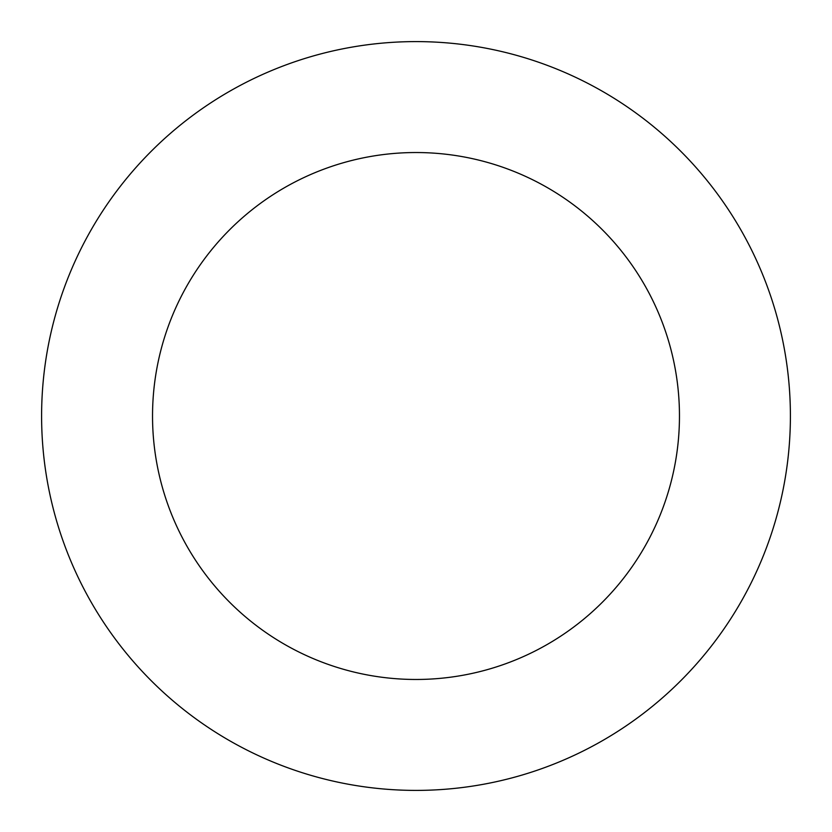 <?xml version="1.0" encoding="UTF-8"?>
<svg xmlns="http://www.w3.org/2000/svg" width="832" height="832" viewBox="0 0 832 832"><rect width="100%" height="100%" fill="white"/><g stroke="black" fill="none" stroke-linecap="round" stroke-linejoin="round"><path stroke-width="1.25" d="M416 41.6A374.4 374.4 0 0 1 740.241 603.2A374.4 374.4 0 0 1 91.759 603.2A374.4 374.4 0 0 1 416 41.6M416 152.537A263.463 263.463 0 0 1 644.166 547.737A263.463 263.463 0 0 1 187.834 547.737A263.463 263.463 0 0 1 416 152.537"/></g></svg>
